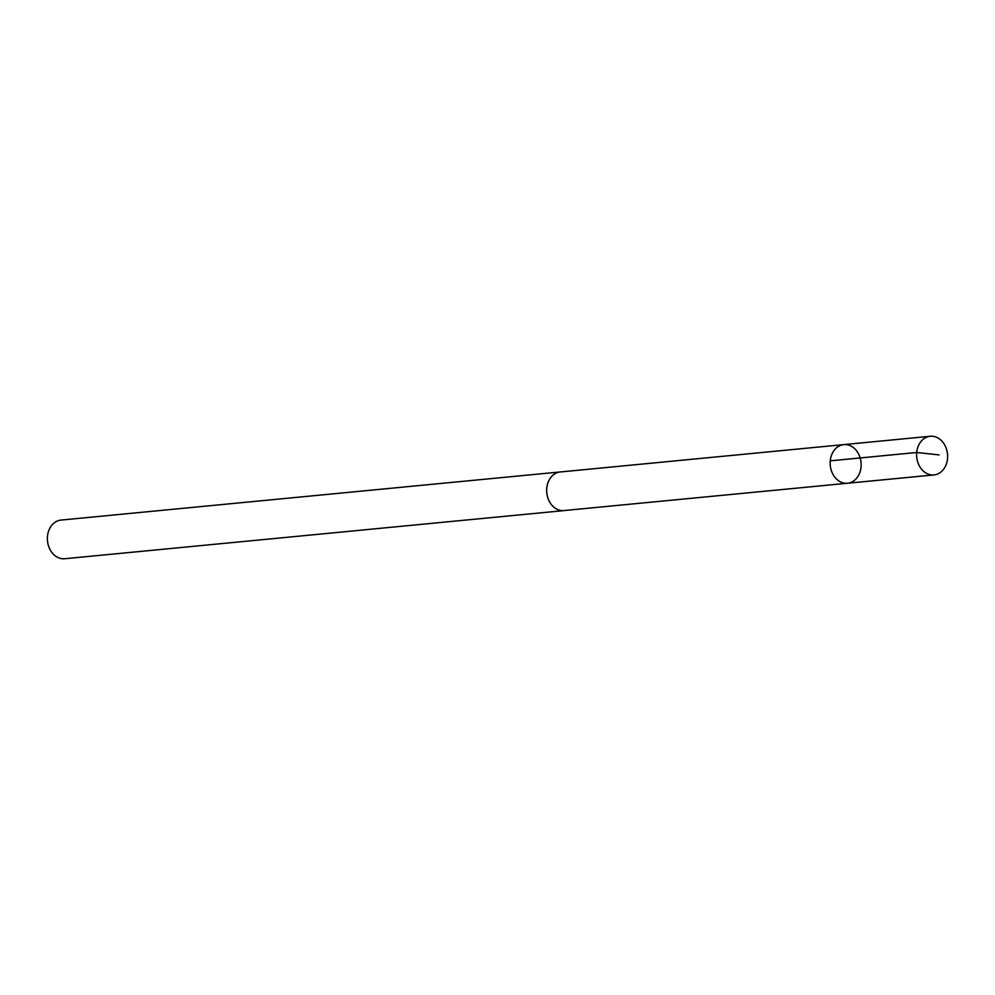 <?xml version="1.0" encoding="UTF-8"?>
<svg xmlns="http://www.w3.org/2000/svg" width="995" height="995" viewBox="0 0 995 995"><rect width="100%" height="100%" fill="white"/><g stroke="black" fill="none" stroke-linecap="round" stroke-linejoin="round"><path stroke-width="1.49" d="M847.516 483.247L564.016 510.559A19.39 15.435 -95.5 0 1 549.041 500.821A19.39 15.435 -95.5 0 1 549.128 480.112A19.39 15.435 -95.5 0 1 560.297 471.966L843.785 444.616A19.415 15.46 84.5 0 0 830.265 465.411A19.415 15.46 84.5 0 0 847.516 483.247A19.415 15.46 84.5 0 0 858.697 475.1A19.415 15.46 84.5 0 0 858.784 454.367A19.415 15.46 84.5 0 0 843.785 444.616A19.415 15.46 84.5 0 0 830.265 465.411A19.415 15.46 84.5 0 0 847.516 483.247L933.982 474.926A19.415 15.472 -95.5 0 1 918.982 465.162A19.415 15.472 -95.5 0 1 919.069 444.417A19.415 15.472 -95.5 0 1 930.25 436.27A19.415 15.472 -95.5 0 1 945.25 446.021A19.415 15.472 -95.5 0 1 945.163 466.767A19.415 15.472 -95.5 0 1 933.982 474.926M564.911 510.472A19.415 15.472 -95.5 0 1 564.016 510.597A19.415 15.472 -95.5 0 1 549.016 500.833A19.415 15.472 -95.5 0 1 549.103 480.087A19.415 15.472 -95.5 0 1 560.297 471.941A19.415 15.472 -95.5 0 1 561.192 471.891M564.016 510.597L64.75 558.73A19.415 15.472 -95.5 0 1 49.75 548.979A19.415 15.472 -95.5 0 1 49.837 528.233A19.415 15.472 -95.5 0 1 61.018 520.074L560.297 471.941M830.253 460.834L916.718 452.489L939.131 454.914M843.785 444.616L930.25 436.27"/></g></svg>
